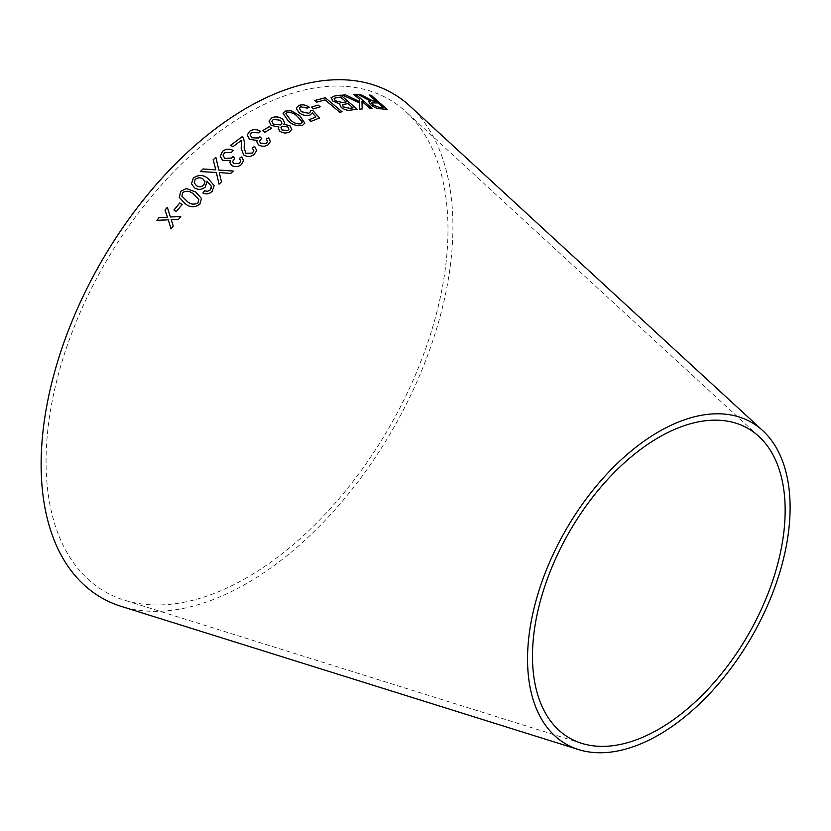 <?xml version="1.0" encoding="UTF-8"?>
<svg xmlns="http://www.w3.org/2000/svg" width="831" height="831" viewBox="0 0 831 831"><rect width="100%" height="100%" fill="white"/><g stroke="black" fill="none" stroke-linecap="round" stroke-linejoin="round"><path stroke-width="0.62" stroke-dasharray="4.16 3.12" d="M247.025 577.566A284.192 164.081 -60 0 1 124.307 600.127A284.192 164.081 -60 0 1 104.924 263.479A284.192 164.081 -60 0 1 406.162 111.936A284.192 164.081 -60 0 1 427.363 343.785A284.192 164.081 -60 0 1 247.025 577.566M410.067 106.191A291.182 168.122 -60 0 1 431.798 343.743A291.182 168.122 -60 0 1 247.025 583.279A291.182 168.122 -60 0 1 121.284 606.391M357.59 94.319L364.705 98.224M364.684 98.255L368.549 100.187M368.528 100.229L370.564 100.998M368.819 101.652L370.501 104.613M370.481 104.654C374.106 107.469 377.409 108.851 380.39 108.799L380.411 108.768M380.39 108.799L387.163 109.432M369.276 95.077L376.287 101.361M371.602 102.919L378.115 102.982L383.382 107.666M342.736 95.15L359.428 102.93L359.304 109.235L362.202 108.965M361.963 101.496L370.086 108.477M370.065 108.508L372.091 108.425M353.726 94.381L359.408 99.242L359.418 101.631M331.081 97.632L332.951 101.216L340.087 104.052L341.198 107.469C344.668 109.9 347.919 110.783 350.942 110.128L357.143 109.245M342.175 105.059L348.096 103.626L353.03 107.885M334.155 98.629L340.544 97.102L346.174 101.953M314.762 100.53L316.736 102.182L325.066 99.949L339.806 112.299L341.988 111.749M311.604 107.147L313.651 108.861M313.64 108.892L320.153 106.825M296.605 107.594L296.532 108.954L299.17 112.787C302.744 115.405 306.379 116.163 310.088 115.062L312.269 112.902L315.925 117.015M309.07 119.768L311.033 121.399L319.623 117.96M310.295 110.793L310.316 111.915M299.357 108.103L300.739 106.804M300.729 106.835L307.262 108.144M307.252 108.175L309.257 107.189M283.091 113.317L288.212 120.921C292.47 125.014 297.301 126.468 302.692 125.263L304.842 123.154M285.864 113.712L286.986 112.517C291.068 112.154 294.569 113.515 297.488 116.61L302.152 122.645M278.312 128.306L279.818 131.236C283.122 133.334 286.342 133.573 289.479 131.952L289.479 131.921M289.479 131.952L291.764 129.407M283.797 124.349L284.701 122.811M268.984 121.097L271.103 125.45L278.894 127.06M280.951 127.745L282.176 126.333L287.869 126.956L288.908 129.169M271.82 121.233L273.337 119.446L280.483 120.287L281.958 123.196M262.721 130.623L264.871 132.306L271.519 128.286M256.779 141.706L258.389 144.791C261.765 146.755 265.016 146.734 268.133 144.771L270.366 141.602M267.551 141.623L266.221 138.891M259.428 141.166L261.568 138.413M250.152 134.726L251.627 132.482L258.545 132.815M258.534 132.846L260.363 131.205M247.243 134.944L249.518 139.421L257.174 140.429M241.208 148.51L243.67 154.93C247.274 157.059 250.744 156.924 254.078 154.524L256.748 150.536M252.188 147.908L253.85 150.733M244.127 147.856L244.522 142.953M230.706 145.217L232.794 146.775M232.794 146.807L241.385 140.346M241.374 140.377L241.644 142.859M229.948 162.554L231.652 165.462C235.1 167.28 238.352 166.989 241.416 164.58L241.406 164.559M241.416 164.58L243.576 160.57M239.338 158.357L240.73 160.965M232.576 161.619L234.29 158.482M223.082 155.542L224.495 152.613M224.495 152.644L231.434 152.385M231.434 152.416L233.22 150.463M220.194 156.249L222.615 160.331L230.312 160.799M191.483 183.786L194.527 187.868M194.537 187.889C198.277 190.174 201.912 189.863 205.434 186.933L206.94 181.158L211.396 186.3M202.878 193.031C206.317 194.568 209.422 193.997 212.185 191.317L212.185 191.296M212.185 191.317L214.18 185.635M194.225 182.82L195.192 179.444C197.757 177.47 200.375 177.335 203.034 179.049L204.956 181.636M200.313 171.581L216.372 172.474L219.031 184.222L221.472 181.916M219.291 172.557L230.696 173.482L233.345 171.093M215.26 168.132L213.162 159.729M215.26 168.153L215.821 169.867M179.288 197.414L185.053 203.553C189.8 207.615 194.734 207.833 199.866 204.187L201.466 198.443M181.906 196.209L182.643 192.532C186.601 190.476 190.226 191.026 193.53 194.184L198.827 199.575M173.939 210.046L176.276 211.562M176.286 211.583L182.166 204.499M168.329 219.831L156.924 220.308M171.009 228.868L173.253 226.042L171.165 219.509M171.176 219.529L178.436 219.498M178.447 219.519L180.794 216.6M170.407 216.984L167.322 207.293M758.869 436.42L406.162 111.936M581.669 743.34L124.307 600.127"/><path stroke-width="1.25" d="M578.656 749.604L121.284 606.391A291.182 168.122 -60 0 1 101.434 261.464A291.182 168.122 -60 0 1 410.067 106.191L762.785 430.676A185.656 107.189 -60 0 1 776.642 582.136A185.656 107.189 -60 0 1 658.827 734.864A185.656 107.189 -60 0 1 578.656 749.604A185.656 107.189 -60 0 1 565.994 529.679A185.656 107.189 -60 0 1 762.785 430.676M156.924 220.308L168.319 219.82L171.009 228.878L173.243 226.022L171.165 219.509L178.436 219.498L180.805 216.59L170.397 216.964L167.322 207.272L165.016 210.098L167.53 217.275L159.22 217.379L156.924 220.308M173.928 210.035L176.276 211.562L182.166 204.499L179.818 202.982L173.928 210.035L179.818 202.982L182.176 204.519M201.466 198.453L195.586 191.982L186.362 188.533L180.743 191.234L179.288 197.394L185.043 203.533C189.79 207.605 194.724 207.812 199.856 204.166L201.466 198.443L195.576 191.961L186.362 188.533L180.743 191.234L179.288 197.404M203.065 168.963L200.292 171.581L216.372 172.474L219.031 184.202L221.462 181.896L219.291 172.536L230.686 173.45L233.376 171.072L218.813 170.023L215.873 157.329L213.162 159.729L215.821 169.846L203.065 168.963L200.292 171.612M194.527 187.868C198.266 190.154 201.902 189.832 205.434 186.913L206.94 181.137L211.396 186.289L211.5 187.744L210.42 189.894L207.418 191.327L204.696 190.787L202.878 193.01C206.317 194.547 209.422 193.976 212.185 191.296L214.18 185.625L208.062 178.499C203.242 174.614 198.308 174.51 193.259 178.166L191.483 183.765L194.527 187.868M241.406 164.559L243.576 160.57L241.821 156.903L239.318 158.347L240.73 160.954L239.525 163.281L233.864 163.614L232.576 161.609L234.664 158.212L232.929 156.602L231.693 158.035L224.786 158.347L223.082 155.532L224.495 152.613L231.434 152.385L233.241 150.442C229.449 148.51 225.918 148.791 222.646 151.284L220.194 156.228L222.604 160.31L230.301 160.767L229.948 162.554L231.652 165.442C235.09 167.26 238.341 166.958 241.406 164.559M254.608 146.474L252.167 147.897L253.85 150.712L252.323 153.101L245.924 153.257L244.127 147.845L244.522 142.953L243.525 137.936L242.257 136.616L230.686 145.196L232.794 146.775L241.385 140.346L241.208 148.489L243.67 154.909C247.274 157.028 250.744 156.893 254.078 154.493L256.748 150.536L254.608 146.474L252.167 147.928M268.133 144.739L270.366 141.602L268.756 137.78L266.221 138.891L267.551 141.613L266.284 143.42L260.643 143.296L259.428 141.156L261.588 138.403L259.906 136.793L258.638 138.008L251.741 137.759L250.152 134.715L251.627 132.482L258.545 132.815L260.383 131.184C256.675 129.117 253.154 129.096 249.819 131.111L247.243 134.944L249.518 139.39L257.174 140.408L256.779 141.706L258.389 144.791C261.765 146.723 265.016 146.713 268.133 144.739M262.721 130.592L264.881 132.274L271.54 128.265L269.389 126.582L262.721 130.592M279.818 131.236C283.132 133.303 286.352 133.542 289.479 131.921L291.774 129.376L289.988 125.699L283.807 124.318L284.701 122.811L282.706 119.093C278.936 116.589 275.238 116.226 271.612 118.023L268.995 121.066L271.114 125.419L278.894 127.029L278.323 128.275L279.818 131.236M299.7 115.613L291.027 110.731L285.272 111.094L283.091 113.286L288.222 120.89C292.481 124.982 297.311 126.437 302.702 125.232L304.852 123.144L299.7 115.613L291.027 110.731M312.269 112.902L315.936 116.984L309.039 119.747L311.043 121.368L319.623 117.96L312.508 110.232L310.285 110.762L310.327 111.905L308.81 113.307L301.248 111.655L299.368 108.082L300.739 106.804L307.262 108.144L309.288 107.178C305.704 104.851 302.287 104.259 299.015 105.402L296.615 107.552L296.542 108.923L299.181 112.746C302.754 115.374 306.39 116.132 310.098 115.031L312.269 112.902M311.583 107.126L313.651 108.861L320.164 106.794L318.096 105.07L311.583 107.126L318.096 105.07M342.029 111.749L325.326 97.736L314.783 100.499L316.746 102.151L325.077 99.917L339.817 112.268L342.029 111.749L325.326 97.736M339.796 104.529L341.209 107.438C344.688 109.869 347.929 110.752 350.962 110.087L357.143 109.245L340.803 95.139L334.509 96.001L331.091 97.611L332.971 101.185L340.108 104.02L339.806 104.509M342.673 95.129L359.428 102.93L359.324 109.204L362.223 108.934L361.973 101.465L370.086 108.477L372.143 108.425L355.803 94.287L353.746 94.339L359.408 99.242L359.439 101.6L345.499 94.848L342.673 95.129L345.499 94.848M365.63 97.404L360.249 94.36L357.61 94.287L370.574 100.967L368.819 101.652L370.501 104.613C374.116 107.428 377.419 108.809 380.411 108.768L387.163 109.432L371.228 95.274L369.234 95.035L376.308 101.32L372.776 100.925L360.249 94.36M658.827 729.151A178.665 103.158 -60 0 1 581.669 743.34A178.665 103.158 -60 0 1 569.484 531.695A178.665 103.158 -60 0 1 758.869 436.42A178.665 103.158 -60 0 1 772.196 582.178A178.665 103.158 -60 0 1 658.827 729.151M376.308 101.32L372.755 100.956L365.609 97.445M360.228 94.402L357.59 94.319M368.819 101.673L370.574 100.967M387.142 109.474L371.228 95.274M371.208 95.305L369.213 95.066M383.403 107.635L378.552 107.23L372.631 104.727L371.613 102.899L378.136 102.951L383.403 107.635L378.572 107.189L372.641 104.696L371.613 102.899M362.202 108.965L361.973 101.465M372.122 108.456L355.803 94.287M355.793 94.329L353.726 94.381M345.478 94.879L359.439 101.6M357.133 109.277L340.803 95.139M340.783 95.17L334.509 96.001M334.498 96.032L331.081 97.632M353.05 107.853L349.747 108.321L343.161 106.825L342.621 104.592L348.116 103.584L353.03 107.885L349.726 108.352L343.141 106.856L342.601 104.623M346.184 101.922L342.341 102.504L335.267 100.79L334.155 98.65L335.018 97.975L340.565 97.071L346.184 101.922L342.362 102.473L335.288 100.759L334.155 98.65M325.305 97.767L314.762 100.53M320.153 106.825L318.086 105.101M309.039 119.778L315.936 116.984M319.613 118.002L312.508 110.232M312.498 110.263L310.275 110.793M310.316 111.936L308.8 113.338L301.238 111.686L299.357 108.113M309.277 107.209C305.694 104.883 302.276 104.291 299.004 105.433L299.015 105.402M299.004 105.433L296.605 107.573M304.842 123.154L299.69 115.644M291.016 110.762L285.272 111.094M285.272 111.125L283.091 113.296M302.152 122.645L302.141 121.752L300.999 123.809C296.896 124.276 293.385 122.936 290.445 119.841L285.854 113.722L286.996 112.486C291.079 112.123 294.579 113.483 297.498 116.569L302.141 121.752M302.131 121.783L300.999 123.809C296.906 124.245 293.395 122.905 290.455 119.809L285.854 113.722M278.894 127.06L278.312 128.286M291.764 129.387L289.988 125.699M289.977 125.73L283.807 124.318M284.701 122.822L282.706 119.093M282.696 119.124C278.925 116.62 275.227 116.257 271.602 118.054L271.612 118.023M271.602 118.054L268.995 121.087M288.897 129.179L287.692 130.56L282.041 130.01L280.951 127.745L282.187 126.302L287.869 126.925L288.908 129.148L287.692 130.592L282.041 129.979L280.961 127.725M280.483 124.93L273.285 124.162L271.82 121.233L273.347 119.415L280.494 120.256L281.958 123.185L280.483 124.93L273.295 124.131L271.82 121.243M281.958 123.185L280.494 124.899M271.54 128.296L269.379 126.613L262.721 130.623M270.366 141.623L268.756 137.78M268.745 137.811L266.221 138.922M267.54 141.644L266.284 143.42M266.284 143.451L260.643 143.296M260.643 143.327L259.428 141.156M261.588 138.434L259.906 136.793L258.638 138.008M258.638 138.029L251.741 137.759M251.741 137.79L250.152 134.715M260.383 131.215C256.665 129.148 253.143 129.117 249.819 131.142L249.819 131.111M249.819 131.142L247.243 134.965M256.779 141.717L257.174 140.408M256.748 150.556L254.598 146.505M253.85 150.743L252.323 153.133L245.924 153.288L244.127 147.845M244.522 142.963L243.525 137.936L242.257 136.616M242.257 136.637L230.686 145.228M241.644 142.849L241.416 145.425M241.416 145.456L241.208 148.5M243.576 160.58L241.821 156.903L239.318 158.368M240.73 160.985L239.525 163.302L233.864 163.614M233.864 163.645L232.576 161.609M234.664 158.233L232.929 156.602M232.929 156.633L231.693 158.056L224.786 158.378L223.082 155.532M233.241 150.463C229.449 148.541 225.918 148.822 222.646 151.304L220.194 156.238M229.948 162.575L230.301 160.767M214.18 185.645L208.062 178.52C203.242 174.635 198.318 174.531 193.27 178.198L191.483 183.776M211.396 186.31L210.42 189.894M210.43 189.925L207.428 191.348L204.696 190.787M204.696 190.808L202.878 193.031M203.813 185.136C201.403 187.12 198.952 187.276 196.438 185.625L194.225 182.82L195.181 179.423C197.757 177.45 200.375 177.315 203.034 179.018L204.956 181.625L203.803 185.116C201.403 187.089 198.941 187.255 196.438 185.604L194.236 182.83M204.956 181.625L203.803 185.116M215.821 169.846L203.065 168.984M221.472 181.916L219.291 172.536M233.376 171.103L218.813 170.043L215.873 157.329M215.873 157.36L213.162 159.76M198.827 199.554L197.986 202.868C194.059 204.997 190.424 204.468 187.079 201.279L181.906 196.209L182.633 192.512C186.591 190.455 190.226 191.005 193.53 194.163L198.827 199.554L197.975 202.847C194.018 204.956 190.382 204.426 187.068 201.258L181.916 196.22M167.322 207.293L165.026 210.118L167.54 217.286L159.22 217.4L156.934 220.329M171.02 228.889L168.319 219.82M180.815 216.6L170.397 216.964"/></g></svg>

